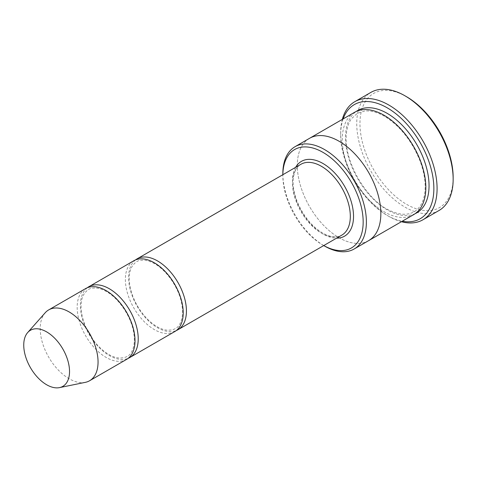 <?xml version="1.0" encoding="UTF-8"?>
<svg xmlns="http://www.w3.org/2000/svg" width="477" height="477" viewBox="0 0 477 477"><rect width="100%" height="100%" fill="white"/><g stroke="black" fill="none" stroke-linecap="round" stroke-linejoin="round"><path stroke-width="0.36" stroke-dasharray="2.38 1.79" d="M87.309 287.756A40.903 23.617 -120 0 0 83.04 320.961A40.903 23.617 -120 0 0 109.305 355.538A40.903 23.617 -120 0 0 128.086 358.382M174.743 331.587A40.903 23.617 60 0 1 133.84 307.975A40.903 23.617 60 0 1 133.84 260.746M282.837 175.572L282.837 174.725A56.805 32.794 -120 0 0 282.837 175.572A56.805 32.794 -120 0 0 323.001 245.142A56.805 32.794 -120 0 0 323.746 245.566L323.001 245.142L323.734 245.566M368.608 240.647A59.076 34.111 60 0 1 309.531 206.541A59.076 34.111 60 0 1 309.531 138.324M368.351 240.796A59.082 34.111 60 0 1 309.531 206.541A59.082 34.111 60 0 1 309.275 138.473M282.837 173.717A59.076 34.111 -120 0 0 324.61 246.072M413.601 214.674A59.082 34.111 60 0 1 354.518 180.568A59.082 34.111 60 0 1 354.518 112.345M453.15 177.426A65.898 38.047 60 0 1 406.553 204.329A65.898 38.047 60 0 1 359.956 123.621A65.898 38.047 60 0 1 406.553 96.718M135.51 259.923A40.903 23.617 -120 0 0 131.241 293.128A40.903 23.617 -120 0 0 157.505 327.705A40.903 23.617 -120 0 0 176.287 330.549M126.542 359.419A40.903 23.617 60 0 1 85.639 335.802A40.903 23.617 60 0 1 85.639 288.573M85.341 382.351A40.903 23.617 60 0 1 48.684 357.136A40.903 23.617 60 0 1 45.178 312.787M343.142 118.916A65.898 38.047 -120 0 0 340.679 134.752A65.898 38.047 -120 0 0 387.27 215.461A65.898 38.047 -120 0 0 402.218 221.245M342.337 119.381A68.169 39.358 -120 0 0 340.679 132.898A68.169 39.358 -120 0 0 388.88 216.385L387.27 215.461L388.88 216.391A68.169 39.358 -120 0 0 401.413 221.71M439.031 210.488A68.169 39.358 60 0 1 370.862 171.13A68.169 39.358 60 0 1 370.862 92.413M295.639 167.332A43.174 24.929 -120 0 0 323.001 234.016A43.174 24.929 -120 0 0 336.541 238.172M415.163 213.672A59.082 34.111 60 0 1 357.732 178.708A59.082 34.111 60 0 1 356.17 111.493M321.397 233.086A40.903 23.617 -120 0 0 341.848 235.113C336.869 237.987 330.436 237.278 322.53 232.973C311.559 226.235 303.098 215.717 297.147 201.413C293.975 193.149 292.687 185.601 293.289 178.768C294.118 171.541 296.67 166.706 300.945 164.267A40.903 23.617 -120 0 0 294.679 197.043A40.903 23.617 -120 0 0 321.397 233.086M384.528 116.31C377.265 112.196 370.659 110.437 364.72 111.034L357.172 113.437L351.364 118.862C348.526 122.875 346.845 128.134 346.308 134.651C343.69 162.633 367.964 201.372 390.025 210.566C396.041 213.428 401.527 214.62 406.493 214.143C412.128 213.577 416.594 210.995 419.903 206.404C422.729 202.451 424.429 197.257 425.001 190.836C425.728 181.451 423.952 171.171 419.659 159.998C411.466 140.232 399.756 125.672 384.528 116.31M340.679 134.752L340.679 132.898M106.562 291.638C101.619 288.853 97.189 287.667 93.265 288.078C89.718 287.983 86.432 290.308 83.409 295.048C80.899 300.009 80.404 306.598 81.925 314.808C84.34 326.107 89.598 336.285 97.696 345.348C104.606 352.652 111.385 356.844 118.034 357.929C125.177 358.43 129.816 356.176 131.944 351.167C134.454 346.278 134.985 339.767 133.53 331.64C130.781 316.066 118.821 298.429 106.562 291.638M154.763 263.811C149.82 261.026 145.39 259.834 141.472 260.245C137.925 260.156 134.633 262.481 131.61 267.221C129.1 272.182 128.605 278.765 130.126 286.975C132.54 298.274 137.799 308.458 145.902 317.515C152.807 324.819 159.586 329.017 166.24 330.102C173.378 330.597 178.016 328.343 180.145 323.34C182.655 318.445 183.186 311.94 181.737 303.813C178.982 288.239 167.028 270.602 154.763 263.811"/><path stroke-width="0.72" d="M128.086 358.382A40.903 23.617 -120 0 0 129.756 357.559A40.903 23.617 -120 0 0 136.023 324.789A40.903 23.617 -120 0 0 109.305 288.746A40.903 23.617 -120 0 0 88.853 286.719A40.903 23.617 -120 0 0 87.309 287.756M88.853 286.719L133.84 260.746A40.903 23.617 60 0 1 154.292 262.767A40.903 23.617 60 0 1 181.016 298.811A40.903 23.617 60 0 1 174.743 331.587L129.756 357.559M323.746 245.566A56.805 32.794 -120 0 0 363.17 221.668A56.805 32.794 -120 0 0 323.251 152.527A56.805 32.794 -120 0 0 282.843 174.719L282.837 173.717A59.076 34.111 -120 0 1 295.072 146.672A59.076 34.111 -120 0 1 324.61 149.599A59.076 34.111 -120 0 1 363.206 201.658A59.076 34.111 -120 0 1 354.149 249A59.076 34.111 -120 0 1 324.61 246.072L323.734 245.566L324.61 246.072M309.275 138.473A59.082 34.111 60 0 1 309.531 138.318A59.076 34.111 60 0 1 339.069 141.252A59.076 34.111 60 0 1 377.665 193.31A59.076 34.111 60 0 1 368.608 240.647A59.082 34.111 60 0 1 368.351 240.796M368.608 240.652L413.601 214.674A59.082 34.111 60 0 0 422.658 167.332A59.082 34.111 60 0 0 384.057 115.273A59.082 34.111 60 0 0 354.518 112.345L309.531 138.318A59.082 34.111 60 0 1 339.069 141.246A59.082 34.111 60 0 1 377.665 193.31A59.082 34.111 60 0 1 368.608 240.652L354.149 249M354.793 101.69L370.862 92.413A68.169 39.358 60 0 1 404.949 95.794L406.553 96.718A65.898 38.047 60 0 1 453.15 177.426L453.15 179.28A68.169 39.358 60 0 1 439.031 210.488L422.962 219.766A68.169 39.358 -120 0 0 433.414 165.137A68.169 39.358 -120 0 0 388.88 105.071A68.169 39.358 -120 0 0 354.793 101.69A68.169 39.358 -120 0 0 342.337 119.381M176.287 330.549A40.903 23.617 -120 0 0 177.957 329.732A40.903 23.617 -120 0 0 184.229 296.956A40.903 23.617 -120 0 0 157.505 260.913A40.903 23.617 -120 0 0 137.054 258.886A40.903 23.617 -120 0 0 135.51 259.923M27.678 332.558L45.178 312.787A40.903 23.617 60 0 1 48.684 309.907L85.639 288.573A40.903 23.617 60 0 1 106.091 290.6A40.903 23.617 60 0 1 132.809 326.644A40.903 23.617 60 0 1 126.542 359.419L89.587 380.753A40.903 23.617 60 0 1 85.341 382.351L59.47 387.622A32.376 18.692 60 0 1 30.45 367.666A32.376 18.692 60 0 1 27.678 332.558A32.376 18.692 60 0 1 46.639 331.885A32.376 18.692 60 0 1 68.527 363.212A32.376 18.692 60 0 1 59.47 387.622M48.684 309.907A40.903 23.617 60 0 1 69.135 311.934A40.903 23.617 60 0 1 95.853 347.977A40.903 23.617 60 0 1 89.587 380.753M402.218 221.245A65.898 38.047 -120 0 0 420.219 142.635A65.898 38.047 -120 0 0 343.142 118.916M401.413 221.71A68.169 39.358 -120 0 0 422.962 219.766M406.553 96.718L404.949 95.794A68.169 39.358 60 0 1 453.15 179.28M336.541 238.172A43.174 24.929 -120 0 0 344.591 186.298A43.174 24.929 -120 0 0 295.639 167.332M356.17 111.493A59.082 34.111 60 0 1 387.27 113.419A59.082 34.111 60 0 1 426.289 166.944A59.082 34.111 60 0 1 415.163 213.672M177.957 329.732L341.848 235.113A40.903 23.617 -120 0 0 341.848 187.884A40.903 23.617 -120 0 0 300.945 164.267L137.054 258.886M309.531 138.324L295.072 146.672"/></g></svg>
